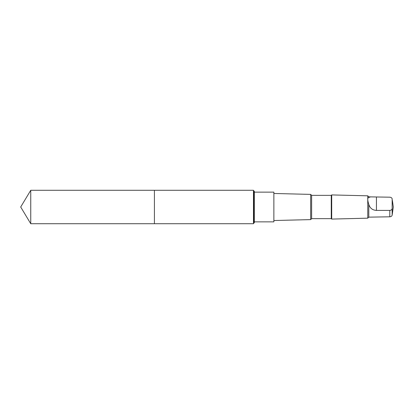 <?xml version="1.0" encoding="UTF-8"?>
<svg xmlns="http://www.w3.org/2000/svg" width="414" height="414" viewBox="0 0 414 414"><rect width="100%" height="100%" fill="white"/><g stroke="black" fill="none" stroke-linecap="round" stroke-linejoin="round"><path stroke-width="0.62" d="M154.417 223.715L154.417 190.285L30.745 190.285L30.745 223.715L154.417 223.715L154.417 190.285L253.466 190.285L253.466 223.715L30.745 223.715L20.7 207L30.745 223.715M368.796 204.418C369.961 208.185 372.512 210.183 376.445 210.41L389.786 210.41C391.178 210.271 391.975 209.675 392.167 208.62L392.167 198.984C391.98 197.928 391.183 197.333 389.786 197.193L368.796 196.857L368.796 197.452C367.42 197.82 367.42 200.143 368.796 204.418L368.796 217.143L367.761 218.178L331.702 219.078L331.702 194.922L331.262 195.356L331.262 218.644L311.628 218.644L310.666 219.606L273.866 220.527M370.639 196.862L368.796 197.452M254.325 192.143L273.866 192.143L273.866 221.857L254.325 221.857M331.262 195.356L311.628 195.356L310.666 194.394L310.666 219.606M311.628 195.356L311.628 218.644M368.796 196.857L367.761 195.822L367.761 218.178M392.379 213.567L392.167 215.016C391.98 216.072 391.183 216.667 389.786 216.807L368.796 217.143M254.325 203.574L254.325 191.309L253.772 190.813L253.772 223.187L254.325 222.691L254.325 203.574M389.786 210.41L389.786 216.807M392.167 208.62L392.167 215.016M376.445 210.41L376.445 197.193M20.7 207L30.745 190.285M310.666 194.394L273.866 193.473M331.262 218.644L331.702 219.078M367.761 195.822L331.702 194.922M392.317 214.002L393.3 207L392.379 200.433M253.772 190.813L253.466 190.285M253.772 223.187L253.466 223.715"/></g></svg>

